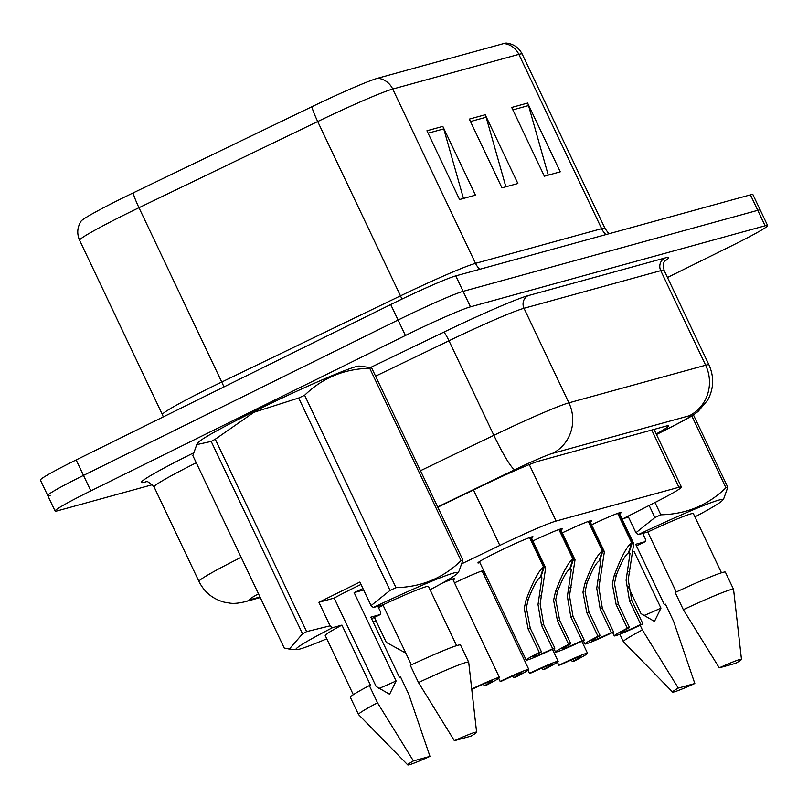 <?xml version="1.0" encoding="UTF-8"?>
<svg xmlns="http://www.w3.org/2000/svg" width="808" height="808" viewBox="0 0 808 808"><rect width="100%" height="100%" fill="white"/><g stroke="black" fill="none" stroke-linecap="round" stroke-linejoin="round"><path stroke-width="1.21" d="M532.886 540.946A30.492 1.596 -25.4 0 1 562.378 528.705A30.492 1.596 -25.4 0 1 560.904 530.028M562.247 532.866A30.492 1.596 -25.4 0 1 591.739 520.635A30.492 1.596 -25.4 0 1 590.254 521.948M591.607 524.796A30.492 1.596 -25.4 0 1 621.1 512.555A30.492 1.596 -25.4 0 1 619.615 513.878M479.901 562.62A30.492 1.596 -25.4 0 1 477.942 562.944A30.492 1.596 -25.4 0 1 497.001 552.197A30.492 1.596 -25.4 0 1 533.028 536.785A30.492 1.596 -25.4 0 1 531.543 538.098M442.077 583.225A30.492 1.596 -25.4 0 1 454.641 578.71A30.492 1.596 -25.4 0 1 453.157 580.033M454.51 582.881A30.492 1.596 -25.4 0 1 483.669 570.559M483.851 570.943A30.492 1.596 -25.4 0 1 482.517 571.963M483.871 574.801A30.492 1.596 -25.4 0 1 485.345 574.094M622.13 519.17L653.955 503.031A57.166 2.99 154.6 0 0 681.407 487.022A57.166 2.99 154.6 0 0 678.922 487.264L556.106 521.049A57.166 2.99 154.6 0 0 499.829 545.42L462.176 563.58M372.973 621.635L376.033 620.797M378.538 607.687A30.492 1.596 -25.4 0 1 383.103 605.303M311.848 106.747A19.059 2.151 -115.7 0 0 317.706 121.543L400.475 295.859A76.225 3.99 -25.4 0 1 475.508 263.368L392.739 89.052A76.225 3.99 154.6 0 0 317.706 121.543L138.976 207.717A76.225 3.99 154.6 0 0 127.27 213.433A76.225 3.99 154.6 0 0 79.608 240.299C76.73 233.633 77.225 227.24 81.123 221.119A66.892 3.505 -25.4 0 1 122.846 197.93A66.892 3.505 -25.4 0 1 133.118 192.92L311.848 106.747A66.892 3.505 -25.4 0 1 377.69 78.235L503.818 43.541A66.892 3.505 -25.4 0 1 506.364 43.087C513.575 43.935 518.847 47.591 522.18 54.035A76.225 3.99 154.6 0 0 518.857 54.358L392.739 89.052A19.059 18.251 -105.4 0 0 377.69 78.235M152.571 484.659L57.58 510.787A57.166 2.99 -25.4 0 1 55.095 511.03A57.166 2.99 -25.4 0 1 90.839 490.88L405.414 335.492A57.166 2.99 -25.4 0 1 470.468 306.838L765.105 225.786L757.763 210.322A57.166 2.99 -25.4 0 1 760.257 210.08A57.166 2.99 -25.4 0 0 757.763 210.322L463.115 291.365L757.763 210.322L750.42 194.849A57.166 2.99 -25.4 0 1 752.905 194.607L767.6 225.543A57.166 2.99 -25.4 0 1 731.856 245.693L667.469 277.498M405.414 335.492L398.071 320.019A57.166 2.99 -25.4 0 1 463.115 291.365A57.166 2.99 -25.4 0 0 398.071 320.019L83.497 475.407L398.071 320.019L390.719 304.545A57.166 2.99 -25.4 0 1 455.773 275.892L750.42 194.849M50.237 495.314A57.166 2.99 -25.4 0 1 47.743 495.556A57.166 2.99 -25.4 0 1 83.497 475.407A57.166 2.99 -25.4 0 0 47.743 495.556L40.4 480.093A57.166 2.99 -25.4 0 1 76.144 459.944L390.719 304.545M442.824 126.391L475.468 195.152L459.57 199.526L426.927 130.765L442.824 126.391A15.241 14.595 -105.4 0 1 443.754 128.876L428.078 133.189M527.614 103.07L560.267 171.831L544.36 176.205L511.716 107.444L527.614 103.07A15.241 14.595 -105.4 0 1 528.543 105.555L512.868 109.868M485.214 114.736L517.867 183.497L501.97 187.87L469.317 119.109L485.214 114.736A15.241 14.595 -105.4 0 1 486.153 117.221L470.468 121.533M505.859 186.799L486.153 117.221M548.258 175.134L528.543 105.555M463.469 198.455L443.754 128.876M765.105 225.786A57.166 2.99 -25.4 0 1 767.6 225.543M656.207 433.936A57.166 2.99 154.6 0 0 668.58 425.846A57.166 2.99 154.6 0 0 666.095 426.089L539.522 460.903A57.166 2.99 154.6 0 0 483.245 485.275L437.805 507.192M374.407 617.362L386.285 642.39L405.798 653.086M530.25 537.37L544.259 566.862L545.673 567.862L540.148 603.93L543.663 624.564L554.854 648.147A28.583 1.495 154.6 0 1 526.19 660.106A28.583 1.495 154.6 0 1 539.279 652.43L528.089 628.856L524.24 608.303L526.119 599.809C533.108 581.194 538.916 570.276 543.562 567.054L529.583 537.603M543.562 567.054L540.37 577.134C537.209 579.225 533.189 586.588 528.301 599.203L526.361 607.727L530.27 628.25L541.461 651.834A20.957 1.101 -25.4 0 0 533.068 656.843A20.957 1.101 -25.4 0 0 552.672 648.743L541.481 625.17L538.027 604.515L541.915 577.72L540.602 576.407M544.259 566.862L540.875 576.993M539.279 652.43L541.461 651.834M552.672 648.743L554.854 648.147M471.751 689.214L472.963 688.881A20.957 1.101 -25.4 0 1 492.567 680.79A20.957 1.101 -25.4 0 1 484.174 685.8L486.355 685.204A28.583 1.495 154.6 0 0 499.445 677.518A28.583 1.495 154.6 0 0 471.731 689.032M483.376 684.124L484.174 685.8M498.677 678.336L500.132 681.407A28.583 1.495 154.6 0 1 528.806 669.448L482.043 570.953M500.132 681.407L502.313 680.811A20.957 1.101 -25.4 0 1 521.918 672.71A20.957 1.101 -25.4 0 1 513.534 677.72L515.706 677.124A28.583 1.495 154.6 0 0 528.806 669.448M512.737 676.054L513.534 677.72M528.038 670.256L529.492 673.337A28.583 1.495 154.6 0 1 558.166 661.368L552.44 649.299M529.492 673.337L531.674 672.731A20.957 1.101 -25.4 0 1 551.278 664.641A20.957 1.101 -25.4 0 1 542.885 669.65L545.067 669.044A28.583 1.495 154.6 0 0 558.166 661.368M542.097 667.974L542.885 669.65M557.389 662.176L558.853 665.257A28.583 1.495 154.6 0 1 587.527 653.288L581.79 641.229M558.853 665.257L561.035 664.661A20.957 1.101 -25.4 0 1 580.639 656.561A20.957 1.101 -25.4 0 1 572.246 661.57L574.427 660.974A28.583 1.495 154.6 0 0 587.527 653.288M571.448 659.904L572.246 661.57M559.611 529.29L573.619 558.783L575.033 559.782L569.499 595.86L573.024 616.494L584.214 640.067A28.583 1.495 154.6 0 1 555.54 652.036A28.583 1.495 154.6 0 1 568.64 644.36L557.449 620.776L553.601 600.233L555.48 591.729C562.459 573.114 568.276 562.196 572.923 558.974L558.934 529.523M572.923 558.974L569.731 569.054C566.57 571.155 562.55 578.508 557.651 591.133L555.722 599.647L559.631 620.18L570.822 643.754A20.957 1.101 -25.4 0 0 562.429 648.763A20.957 1.101 -25.4 0 0 582.033 640.673L570.842 617.09L567.378 596.435L571.276 569.65L569.963 568.327M573.619 558.783L570.236 568.913M568.64 644.36L570.822 643.754M582.033 640.673L584.214 640.067M588.971 521.21L602.97 550.713L604.384 551.712L598.859 587.78L602.374 608.414L613.575 631.997A28.583 1.495 154.6 0 1 584.901 643.956A28.583 1.495 154.6 0 1 598.001 636.28L586.8 612.696L582.962 592.153L584.84 583.649C591.82 565.045 597.637 554.126 602.283 550.905L588.295 521.453M602.283 550.905L599.092 560.984C595.93 563.075 591.9 570.438 587.012 583.053L585.083 591.567L588.981 612.1L600.182 635.684A20.957 1.101 -25.4 0 0 591.789 640.693A20.957 1.101 -25.4 0 0 611.393 632.593L600.192 609.02L596.738 588.365L600.637 561.57L599.314 560.257M602.97 550.713L599.597 560.843M598.001 636.28L600.182 635.684M611.393 632.593L613.575 631.997M618.322 513.141L632.331 542.633L633.745 543.633L628.22 579.71L631.735 600.344L642.936 623.917A28.583 1.495 154.6 0 1 614.262 635.886A28.583 1.495 154.6 0 1 627.361 628.2L616.161 604.626L612.323 584.083L614.201 575.579C621.18 556.965 626.998 546.046 631.634 542.825L617.655 513.373M631.634 542.825L628.442 552.904C625.291 555.005 621.261 562.358 616.373 574.983L614.444 583.497L618.342 604.02L629.543 627.604A20.957 1.101 -25.4 0 0 621.15 632.614A20.957 1.101 -25.4 0 0 640.754 624.523L629.553 600.94L626.099 580.285L629.987 553.5L628.675 552.177M632.331 542.633L628.957 552.763M627.361 628.2L629.543 627.604M640.754 624.523L642.936 623.917M211.191 441.431L196.758 444.622L192.849 455.601L284.204 647.996L289.315 649.087L302.546 633.825L211.191 441.431A102.909 5.383 -25.4 0 1 215.271 439.209L253.975 412.282L298.677 398.011L390.032 590.406L371.054 605.616L359.863 582.053L318.908 602.283L334.159 598.082A43.076 2.252 -25.4 0 1 352.642 588.517A43.076 2.252 -25.4 0 1 361.004 584.447M196.748 444.622L198.162 442.592A89.567 4.686 -25.4 0 1 254.005 411.565A89.567 4.686 -25.4 0 1 359.308 366.075L371.579 367.731L462.934 560.126L459.025 571.094L457.631 573.135A89.567 4.686 -25.4 0 1 430.058 589.749M377.861 606.253L380.568 611.959L380.396 614.524A89.567 4.686 -25.4 0 1 371.569 618.696M326.775 638.795A89.567 4.686 -25.4 0 1 296.475 649.652A89.567 4.686 -25.4 0 1 332.381 627.735L330.098 625.846L306.626 631.604A102.909 5.383 -25.4 0 0 302.546 633.825M380.396 614.524L370.842 617.15L399.415 677.316L400.566 677.003L408.737 694.193L429.967 756.379A38.117 1.99 -25.4 0 1 407.767 764.913L358.55 714.575A60.984 3.192 -25.4 0 1 358.52 714.525L350.349 697.334A60.984 3.192 -25.4 0 1 369.347 685.588L370.508 685.265L341.935 625.099L332.381 627.735M353.318 694.698L325.23 635.532A57.166 2.99 -25.4 0 1 341.935 625.099M358.52 714.525A60.984 3.192 -25.4 0 1 377.508 702.778L369.347 685.588M407.767 764.913A38.117 1.99 -25.4 0 1 413.423 760.934L377.508 702.778M413.423 760.934L429.967 756.379M334.159 598.082L376.134 686.477L389.597 694.264L396.102 680.982A43.076 2.252 -25.4 0 1 378.841 688.497M298.677 398.011A102.909 5.383 -25.4 0 1 304.636 395.274L395.991 587.668C421.544 587.012 443.228 578.013 461.055 560.641L369.7 368.246C344.158 368.892 322.463 377.902 304.636 395.274M369.7 368.246A102.909 5.383 -25.4 0 1 371.579 367.731M461.055 560.641A102.909 5.383 -25.4 0 1 462.934 560.126M390.032 590.406A102.909 5.383 -25.4 0 1 395.991 587.668M215.271 439.209L306.626 631.604M371.054 605.616L373.336 607.495A89.567 4.686 -25.4 0 1 457.631 573.135M373.336 607.495L382.901 604.869A57.166 2.99 -25.4 0 1 428.513 586.487L456.611 645.653M382.901 604.869L411.383 664.853M468.691 662.207A60.984 3.192 -25.4 0 0 418.473 682.548L410.312 665.358A60.984 3.192 -25.4 0 1 460.53 645.016L468.691 662.207A60.984 3.192 -25.4 0 1 468.701 662.267L476.609 732.22A38.117 1.99 -25.4 0 1 470.923 736.149L454.379 740.694A38.117 1.99 -25.4 0 1 476.609 732.22M418.473 682.548L454.379 740.694M362.933 588.517A43.076 2.252 -25.4 0 1 354.126 592.597L363.63 589.981M396.102 680.982L354.126 592.597M318.908 602.283L330.098 625.846M642.724 533.401L645.43 539.108L645.259 541.663A89.567 4.686 -25.4 0 1 636.431 545.834M645.259 541.663L635.704 544.289L664.277 604.465L665.428 604.142L673.599 621.332L694.83 683.518A38.117 1.99 -25.4 0 1 672.63 692.062A38.117 1.99 -25.4 0 1 678.286 688.073L642.37 629.927L640.148 625.24M672.63 692.062L623.412 641.714A60.984 3.192 -25.4 0 1 623.382 641.673A60.984 3.192 -25.4 0 1 642.37 629.927M678.286 688.073L694.83 683.518M628.159 586.588L640.996 613.615L654.46 621.413L660.964 608.131A43.076 2.252 -25.4 0 1 643.703 615.645M693.426 414.868L727.796 487.264L723.887 498.243M655.005 502.495L660.853 514.807C686.406 514.161 708.091 505.151 725.917 487.779L691.789 415.908M725.917 487.779A102.909 5.383 -25.4 0 1 727.796 487.264M628.048 516.171L635.916 532.755L654.894 517.544L649.157 505.465M654.894 517.544A102.909 5.383 -25.4 0 1 660.853 514.807M635.916 532.755L638.199 534.644A89.567 4.686 -25.4 0 1 722.493 500.273A89.567 4.686 -25.4 0 1 694.92 516.888M638.199 534.644L647.764 532.007A57.166 2.99 -25.4 0 1 693.375 513.625L721.473 572.791M647.764 532.007L676.245 592.001M733.553 589.355A60.984 3.192 -25.4 0 0 683.336 609.687L675.175 592.496A60.984 3.192 -25.4 0 1 725.392 572.165L733.553 589.355A60.984 3.192 -25.4 0 1 733.563 589.406L741.471 659.368A38.117 1.99 -25.4 0 1 735.785 663.287L719.241 667.842A38.117 1.99 -25.4 0 1 741.471 659.368M683.336 609.687L719.241 667.842M660.964 608.131L634.088 551.541M623.412 518.524L628.493 517.12M473.498 489.971L499.829 545.42M529.29 464.59L556.106 521.049M651.743 430.038L678.922 487.264M79.608 240.299L162.388 414.615A76.225 3.99 -25.4 0 1 210.04 387.749A76.225 3.99 -25.4 0 1 221.746 382.033L400.475 295.859A19.059 2.151 64.3 0 1 401.96 299.081M133.118 192.92A19.059 2.151 -115.7 0 0 138.976 207.717L221.746 382.033A19.059 2.151 64.3 0 1 223.968 386.921M503.818 43.541A19.059 18.251 74.6 0 1 518.857 54.358L601.637 228.674A76.225 3.99 -25.4 0 1 604.96 228.351L608.858 233.785M76.144 459.944L90.839 490.88M455.773 275.892L470.468 306.838M479.821 269.276A19.059 18.251 -105.4 0 1 475.508 263.368L601.637 228.674A19.059 18.251 -105.4 0 0 605.95 234.583M258.489 593.83A38.117 1.99 154.6 0 0 251.389 599.344L259.984 596.981M251.389 599.344A38.117 36.491 -105.4 0 1 245.167 601.707C238.976 603.212 233.997 603.697 230.25 603.182L224.24 602.162C212.736 599.031 204.313 592.133 198.97 581.467A76.225 3.99 -25.4 0 1 241.148 557.328M146.369 481.699L145.127 482.043A9.524 9.12 74.6 0 1 145.915 481.709M145.127 482.043A85.759 4.484 -25.4 0 1 193.405 452.985M196.253 462.782A76.225 3.99 154.6 0 0 154.076 486.921C148.874 482.002 146.026 480.275 145.511 481.74L146.682 481.457M370.63 367.438L443.703 332.199A85.759 4.484 -25.4 0 1 528.119 295.647L664.863 258.025A85.759 4.484 -25.4 0 1 664.933 261.034M420.483 470.711L493.87 435.33L448.975 340.774L375.589 376.164M656.45 434.462L672.559 426.291A38.117 1.99 154.6 0 0 689.204 415.787L552.46 453.399A38.117 1.99 154.6 0 0 514.938 469.65A38.117 4.313 -115.7 0 1 493.87 435.33A76.225 3.99 -25.4 0 1 568.903 402.839L524.008 308.282A76.225 3.99 154.6 0 0 448.975 340.774A9.524 1.081 64.3 0 0 443.703 332.199M552.46 453.399A38.117 36.491 -105.4 0 0 568.903 402.839L705.647 365.216L660.752 270.67L524.008 308.282A9.524 9.12 74.6 0 1 528.119 295.647M689.204 415.787A38.117 36.491 -105.4 0 0 705.647 365.216A76.225 3.99 -25.4 0 1 708.97 364.893L664.075 270.347A76.225 3.99 154.6 0 0 660.752 270.67A9.524 9.12 74.6 0 1 664.863 258.025M514.938 469.65L437.663 506.909M656.48 434.522L673.478 425.907A38.117 16.978 -116.9 0 1 672.559 426.291M541.481 625.17L543.663 624.564M539.562 596.112L541.734 595.506M526.119 599.809L528.301 599.203M528.089 628.856L530.27 628.25M570.842 617.09L573.024 616.494M568.913 588.032L571.094 587.436M555.48 591.729L557.651 591.133M557.449 620.776L559.631 620.18M600.192 609.02L602.374 608.414M598.274 579.962L600.445 579.356M584.84 583.649L587.012 583.053M586.8 612.696L588.981 612.1M629.553 600.94L631.735 600.344M627.634 571.882L629.806 571.286M614.201 575.579L616.373 574.983M616.161 604.626L618.342 604.02M654.046 429.401L681.407 487.022M522.18 54.035L604.96 228.351M162.388 414.615L163.287 416.898M55.095 511.03L47.743 495.556M198.97 581.467L154.076 486.921M664.075 270.347C662.207 259.58 665.893 261.428 665.469 260.439M673.478 425.907C693.648 415.494 694.123 414.423 698.082 411.484L707.737 400.091C713.848 388.567 714.252 376.841 708.97 364.893M245.167 601.707L260.257 597.556M526.19 660.106L479.417 561.621M545.673 567.862L531.068 537.098M499.445 677.518L452.682 579.033M555.54 652.036L553.914 648.602M575.033 559.782L560.419 529.018M584.901 643.956L583.275 640.522M604.384 551.712L589.779 520.948M614.262 635.886L612.636 632.452M633.745 543.633L619.14 512.868M296.475 649.652L289.315 649.097M623.382 641.673L619.847 634.23M722.493 500.273L723.897 498.243"/></g></svg>
